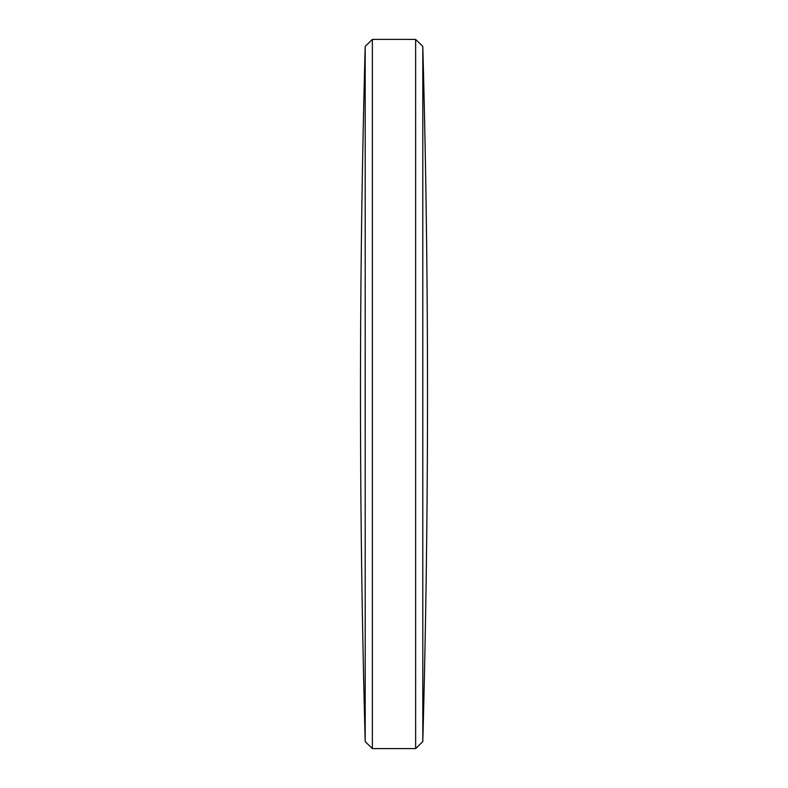 <?xml version="1.0" encoding="UTF-8"?>
<svg xmlns="http://www.w3.org/2000/svg" width="788" height="788" viewBox="0 0 788 788"><rect width="100%" height="100%" fill="white"/><g stroke="black" fill="none" stroke-linecap="round" stroke-linejoin="round"><path stroke-width="1.18" d="M422.801 394L422.801 741.626A12835.407 12835.407 0 0 0 422.801 46.374L422.801 394M415.631 748.6L415.631 39.4L372.369 39.4L372.369 748.6L415.631 748.6L422.801 741.626M365.199 46.374A12835.407 12835.407 0 0 0 365.199 741.626L365.199 46.374L372.369 39.4M365.199 741.626L372.369 748.6M422.801 46.374L415.631 39.4"/></g></svg>
